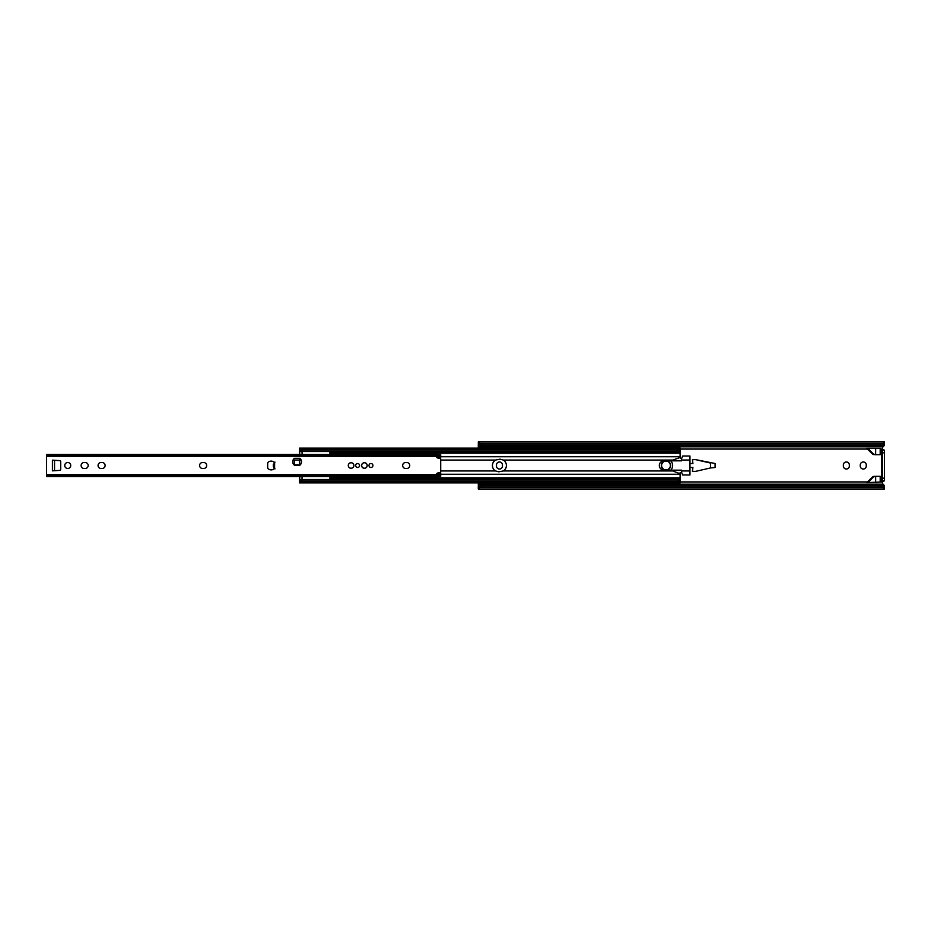 <?xml version="1.0" encoding="UTF-8"?>
<svg xmlns="http://www.w3.org/2000/svg" width="931" height="931" viewBox="0 0 931 931"><rect width="100%" height="100%" fill="white"/><g stroke="black" fill="none" stroke-linecap="round" stroke-linejoin="round"><path stroke-width="1.4" d="M496.479 464.965L496.479 466.035A3.002 3.002 0 0 0 499.482 469.026A3.002 3.002 0 0 0 502.472 466.035L502.472 464.965A3.002 3.002 0 0 0 499.482 461.974A3.002 3.002 0 0 0 496.479 464.965M843.346 464.965L843.346 466.035A3.002 3.002 0 0 0 846.337 469.026A3.002 3.002 0 0 0 849.34 466.035L849.34 464.965A3.002 3.002 0 0 0 846.337 461.974A3.002 3.002 0 0 0 843.346 464.965M860.267 464.965L860.267 466.035A3.002 3.002 0 0 0 863.258 469.026A3.002 3.002 0 0 0 866.261 466.035L866.261 464.965A3.002 3.002 0 0 0 863.258 461.974A3.002 3.002 0 0 0 860.267 464.965M867.925 482.561L866.866 482.561L871.951 477.463A4.003 4.003 0 0 1 874.779 476.288L880.191 476.288L880.191 481.944L875.652 482.561L875.652 476.3A4.003 4.003 0 0 0 873.022 477.463L867.925 482.561L882.285 481.944A1.734 1.734 0 0 1 883.915 480.827L882.32 481.874M882.32 449.126L883.915 450.173A1.734 1.734 0 0 1 882.285 449.056L882.681 447.217L884.45 445.344L882.995 445.041A4.003 2.828 180 0 1 880.447 445.693L482.293 445.693A4.003 2.828 180 0 1 479.744 445.041L478.29 444.576L478.29 448.09M875.652 448.439L880.191 448.439L880.191 454.712L874.779 454.712A4.003 4.003 0 0 1 871.951 453.537L866.866 448.439L875.652 448.439L875.652 454.7L880.191 454.712M710.551 467.932L715.078 467.502L715.078 463.498L695.771 459.67L710.551 463.068L710.551 467.932L695.771 471.33A1.338 1.338 0 0 1 695.48 471.365L692.431 471.365L695.48 471.365M875.652 476.3L880.191 476.288M884.357 486.89L884.45 488.95L882.995 487.472A4.003 2.828 180 0 0 880.447 486.82L880.447 485.307A4.003 2.828 0 0 1 882.995 485.959L884.45 486.424L884.45 485.656L882.681 483.783L882.285 481.944M478.29 482.91L478.383 486.89M884.45 450.173L884.45 480.827L881.657 480.827L881.657 450.173L884.45 450.173M478.383 444.11L478.29 441.981L884.45 441.981L884.45 445.041M478.29 487.472L478.29 488.95L478.29 486.424L479.744 485.959A4.003 2.828 0 0 1 482.293 485.307L482.293 486.82A4.003 2.828 180 0 0 479.744 487.472L478.29 489.019L884.45 489.019L884.45 487.472M880.447 485.307L482.293 485.307M880.447 486.82L482.293 486.82M880.447 445.693L880.447 444.18A4.003 2.828 0 0 0 882.995 443.528L884.45 442.05M478.29 442.05L479.744 443.528A4.003 2.828 0 0 0 482.293 444.18L482.293 445.693M880.447 444.18L482.293 444.18M882.995 445.041L884.357 444.11M882.32 450.173L882.32 480.827M867.925 448.439L873.022 453.537A4.003 4.003 0 0 0 875.652 454.7M689.964 463.498L692.908 463.498L692.431 459.635L695.48 459.635A1.338 1.338 0 0 1 695.771 459.67M692.431 471.365L692.908 467.502L689.964 467.502M503.299 460.054L500.075 459.169L495.525 460.054A6.331 6.331 0 0 0 495.525 470.946L498.748 471.831L503.299 470.946A6.331 6.331 0 0 0 503.299 460.054L672.077 460.054M680.107 450.988L679.223 450.988A2.665 1.885 180 0 1 677.442 451.477L677.442 449.976A2.665 1.885 0 0 0 679.223 449.487L680.107 448.393L680.107 457.703M680.107 473.297L680.107 478.941L330.214 478.941M679.223 450.988L680.107 449.522M299.538 450.453L299.538 449.522M299.538 448.533L300.41 449.487A2.665 1.885 0 0 0 302.203 449.976L302.203 451.477A2.665 1.885 180 0 1 300.41 450.988L299.538 450.22L299.538 454.503M680.107 448.09L299.538 448.09L299.538 450.22M677.442 449.976L302.203 449.976M677.442 451.477L302.203 451.477M300.294 450.988L299.538 450.988M680.107 452.059L330.214 452.059M680.107 452.582L330.214 452.582L680.107 452.582M299.538 458.308L299.538 460.042M299.538 476.497L299.538 480.78L300.41 480.012A2.665 1.885 0 0 1 302.203 479.523L302.203 481.024A2.665 1.885 180 0 0 300.41 481.513L299.538 482.467M680.107 478.941L680.107 480.012L679.223 480.012L680.107 480.78L680.107 482.91L299.538 482.91M300.294 480.012L299.538 480.012M680.107 480.012L680.107 480.78M680.107 482.467L679.223 481.513A2.665 1.885 180 0 0 677.442 481.024L677.442 479.523L302.203 479.523M677.442 479.523A2.665 1.885 0 0 1 679.223 480.012M677.442 481.024L302.203 481.024M299.538 481.478L299.538 482.607M672.648 465.5A6.668 6.668 0 0 0 670.739 460.833L663.978 460.833A4.667 4.667 0 0 0 659.323 465.5A4.667 4.667 0 0 0 663.978 470.167L670.623 470.167L679.036 473.367L681.573 472.296L681.573 470.167L670.739 470.167A6.668 6.668 0 0 0 672.648 465.5M670.739 460.833L681.573 460.833L681.573 458.704L679.723 457.633L670.623 460.833M681.573 458.704L682.679 456.039L689.964 456.039L689.964 474.961L682.679 474.961L681.573 472.296M661.313 465.5A4.667 4.667 0 0 1 665.979 460.833A4.667 4.667 0 0 1 670.646 465.5A4.667 4.667 0 0 1 665.979 470.167A4.667 4.667 0 0 1 661.313 465.5M330.214 478.092L330.214 476.497L330.214 478.092M330.214 452.908L330.214 454.503L330.214 452.908M312.222 454.503L322.126 454.503M301.97 451.477L302.144 454.503M302.144 476.497L301.97 479.523M322.126 476.497L312.222 476.497M299.898 476.823L301.563 476.823M64.739 465.5A3.002 3.002 0 0 0 67.742 468.502A3.002 3.002 0 0 0 70.733 465.5A3.002 3.002 0 0 0 67.742 462.498A3.002 3.002 0 0 0 64.739 465.5M88.189 465.5A3.002 3.002 0 0 0 85.198 462.498L84.127 462.498A3.002 3.002 0 0 0 81.125 465.5A3.002 3.002 0 0 0 84.127 468.502L85.198 468.502A3.002 3.002 0 0 0 88.189 465.5M105.11 465.5A3.002 3.002 0 0 0 102.119 462.498L101.048 462.498A3.002 3.002 0 0 0 98.058 465.5A3.002 3.002 0 0 0 101.048 468.502L102.119 468.502A3.002 3.002 0 0 0 105.11 465.5M206.659 465.5A3.002 3.002 0 0 0 203.656 462.498L202.586 462.498A3.002 3.002 0 0 0 199.595 465.5A3.002 3.002 0 0 0 202.586 468.502L203.656 468.502A3.002 3.002 0 0 0 206.659 465.5M409.733 465.5A3.002 3.002 0 0 0 406.731 462.498L405.672 462.498A3.002 3.002 0 0 0 402.669 465.5A3.002 3.002 0 0 0 405.672 468.502L406.731 468.502A3.002 3.002 0 0 0 409.733 465.5M348.287 465.5A2.793 2.793 0 0 0 351.092 468.293A2.793 2.793 0 0 0 353.885 465.5A2.793 2.793 0 0 0 351.092 462.707A2.793 2.793 0 0 0 348.287 465.5M361.612 465.5A2.793 2.793 0 0 0 364.417 468.293A2.793 2.793 0 0 0 367.21 465.5A2.793 2.793 0 0 0 364.417 462.707A2.793 2.793 0 0 0 361.612 465.5M301.516 461.764A4.399 4.399 0 0 0 299.829 458.308L294.417 458.308A4.399 4.399 0 0 0 294.417 465.232L299.829 465.232A4.399 4.399 0 0 0 301.516 461.764M370.131 467.281A1.967 1.967 0 0 0 372.924 465.5A1.967 1.967 0 0 0 370.131 463.719M356.806 467.281A1.967 1.967 0 0 0 359.599 465.5A1.967 1.967 0 0 0 356.806 463.719M368.99 465.5A1.967 1.967 0 0 0 370.957 467.467A1.967 1.967 0 0 0 372.924 465.5A1.967 1.967 0 0 0 370.957 463.533A1.967 1.967 0 0 0 368.99 465.5M355.665 465.5A1.967 1.967 0 0 0 357.632 467.467A1.967 1.967 0 0 0 359.599 465.5A1.967 1.967 0 0 0 357.632 463.533A1.967 1.967 0 0 0 355.665 465.5M440.712 456.644L440.712 457.261L436.686 457.261L436.29 456.644L440.712 456.644L440.712 454.735L436.045 454.503L436.045 455.538L46.55 455.562L46.55 476.497L436.045 476.497L436.15 474.74L46.55 474.74M46.55 454.735L46.55 455.562M267.674 462.788L267.674 468.212A4.399 4.399 0 0 0 274.598 468.212L274.598 462.788A4.399 4.399 0 0 0 267.674 462.788M52.415 470.83L59.7 470.376A1.071 1.071 0 0 0 60.701 469.317L60.701 461.683A1.071 1.071 0 0 0 59.7 460.624L52.415 460.17L52.415 470.83M436.045 455.562L436.15 456.26A2.665 2.665 0 0 0 438.71 458.203L440.049 458.203A0.663 0.663 0 0 1 440.712 458.867L440.712 472.133A0.663 0.663 0 0 1 440.049 472.797L438.71 472.797A2.665 2.665 0 0 0 436.15 474.74M437.07 473.367L440.712 473.367L440.712 476.265L436.045 476.497M440.712 457.261L437.07 457.633M436.045 476.346L438.804 476.265M438.047 454.654L436.045 454.654M54.545 460.298L54.545 470.702M440.712 474.356L436.29 474.356L440.712 473.739M293.079 460.042L299.654 460.042L299.654 464.837L300.271 464.837M299.654 464.837L294.324 464.837L294.324 460.042M274.994 462.113L273.784 464.243L274.517 462.242M274.517 468.759L273.307 466.629L273.784 464.243M273.784 466.757L274.994 468.887M273.307 466.629L273.307 464.371M299.479 464.837L299.479 460.042M351.092 468.235A2.735 2.735 0 0 0 353.827 465.5A2.735 2.735 0 0 0 351.092 462.765A2.735 2.735 0 0 0 348.357 465.5A2.735 2.735 0 0 0 351.092 468.235M364.417 468.235A2.735 2.735 0 0 0 367.151 465.5A2.735 2.735 0 0 0 364.417 462.765A2.735 2.735 0 0 0 361.682 465.5A2.735 2.735 0 0 0 364.417 468.235M867.471 481.944L680.107 481.944M882.285 449.056L880.191 449.056M867.471 449.056L680.107 449.056M883.112 484.201L478.29 484.201M884.45 485.959L882.995 485.959M479.744 485.959L478.29 485.959M882.995 487.472L479.744 487.472M882.995 443.528L479.744 443.528M479.744 445.041L478.29 445.041M883.112 446.799L478.29 446.799M882.32 478.162L884.45 478.162M882.32 452.838L884.45 452.838M495.525 470.946L440.712 470.946M495.525 460.054L440.712 460.054M680.107 456.725L440.712 456.725M672.077 470.946L503.299 470.946M680.107 474.275L440.712 474.275M679.223 449.487L300.41 449.487M680.107 453.188L330.214 453.188M301.167 460.054L299.654 460.054M680.107 477.812L330.214 477.812M680.107 478.418L330.214 478.418L680.107 478.418M679.223 481.513L300.41 481.513M681.573 470.958L689.964 470.958M689.964 460.042L681.573 460.042M670.378 465.5A4.399 4.399 0 0 0 665.979 461.101A4.399 4.399 0 0 0 661.58 465.5A4.399 4.399 0 0 0 665.979 469.899A4.399 4.399 0 0 0 670.378 465.5M329.946 479.523L329.946 476.497M329.946 454.503L329.946 451.477M436.15 456.26L46.55 456.26M436.045 475.438L46.55 475.438M440.712 455.34L436.045 455.34M436.045 475.66L440.712 475.66M300.341 480.059L299.561 478.29M299.898 454.316L299.561 453.106M300.341 450.941L299.561 452.71M299.898 476.684L299.561 477.894M436.045 454.503L46.55 454.503"/></g></svg>
